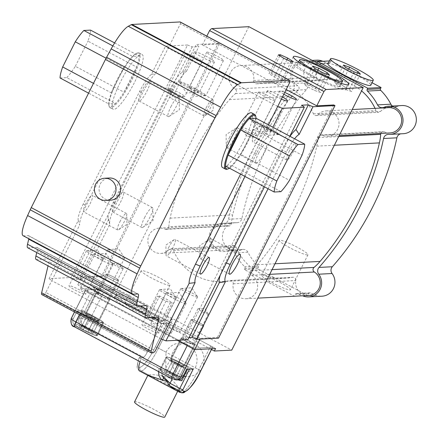 <?xml version="1.0" encoding="UTF-8"?>
<svg xmlns="http://www.w3.org/2000/svg" width="439" height="439" viewBox="0 0 439 439"><rect width="100%" height="100%" fill="white"/><g stroke="black" fill="none" stroke-linecap="round" stroke-linejoin="round"><path stroke-width="0.33" stroke-dasharray="2.19 1.65" d="M345.669 67.403L336.905 84.908L334.688 82.559L340.905 84.7L349.334 89.188L351.551 91.537L345.334 89.397L336.905 84.908M343.457 65.054L334.688 82.559M354.103 71.897L345.334 89.397M360.315 74.037L351.551 91.537M357.423 73.039L349.334 89.188M348.742 69.044L340.905 84.7M327.971 63.825A23.942 2.859 -153.4 0 1 350.662 71.991A23.942 2.859 -153.4 0 1 370.785 85.265M314.834 68.44L306.071 85.945L303.854 83.597L310.066 85.737L318.494 90.225L320.711 92.574L314.5 90.434L306.071 85.945M312.617 66.091L303.854 83.597M323.263 72.929L314.5 90.434M329.475 75.069L320.711 92.574M326.583 74.076L318.494 90.225M317.907 70.075L310.066 85.737M339.226 86.598A23.942 2.859 -153.4 0 1 315.054 77.017A23.942 2.859 -153.4 0 1 297.137 64.862A23.942 2.859 -153.4 0 1 319.822 73.022A23.942 2.859 -153.4 0 1 339.951 86.302A23.942 2.859 -153.4 0 1 339.226 86.598M152.179 318.401L94.994 287.946L93.743 290.442L150.928 320.904L152.179 318.401L153.507 318.33L162.896 299.579L157.574 296.155L159.571 296.051L166.897 299.371L172.225 302.795L170.228 302.899L162.896 299.579M150.928 320.904L152.256 320.832L153.507 318.33L160.833 321.65L162.836 321.546L172.225 302.795M162.836 321.546L157.508 318.121L158.408 318.077L157.157 320.574L156.257 320.624L166.897 299.371M211.472 349.504L157.157 320.574M158.408 318.077L215.587 348.533M289.976 289.949A16.117 1.926 26.6 0 0 290.464 289.745A16.117 1.926 26.6 0 0 276.916 280.812A16.117 1.926 26.6 0 0 261.639 275.313A16.117 1.926 26.6 0 0 273.7 283.495A16.117 1.926 26.6 0 0 289.976 289.949M307.509 254.944A16.117 1.926 -153.4 0 1 291.233 248.49A16.117 1.926 -153.4 0 1 279.171 240.309A16.117 1.926 -153.4 0 1 294.443 245.807A16.117 1.926 -153.4 0 1 307.991 254.746A16.117 1.926 -153.4 0 1 307.509 254.944M218.188 43.395L196.206 44.542L182.339 72.221A19.717 4.033 118 0 0 169.668 89.754L113.328 202.269A19.717 4.033 118 0 0 108.181 218.644A19.717 4.033 118 0 0 108.647 219.385L79.761 277.069L101.744 275.922L218.188 43.395L219.401 44.043L202.417 44.926L206.813 36.146M248.858 26.68L117.389 289.213L231.759 350.124M93.743 290.442L117.389 289.213M94.994 287.946L80.337 288.708L85.973 277.459L200.338 338.37L217.327 337.487L218.545 338.134M219.401 44.043L102.962 276.57L85.973 277.459M160.833 321.65L170.228 302.899M152.256 320.832L146.928 317.408L148.931 317.304L159.571 296.051M148.931 317.304L156.257 320.624M146.928 317.408L157.574 296.155M278.397 54.875L269.008 73.631L271.006 73.527L278.331 76.841L283.66 80.266L281.657 80.37L274.331 77.05L269.008 73.631M279.868 55.824L271.006 73.527M283.726 58.299L274.331 77.05M291.052 61.619L281.657 80.37M293.049 61.515L283.66 80.266M286.897 59.737L278.331 76.841M106.095 58.206L123.941 67.71A30.275 6.19 -62 0 0 111.341 92.87L123.941 67.71A30.275 6.19 -62 0 1 132.512 56.384L139.218 56.033A30.275 6.19 -62 0 1 136.6 67.052L124.001 92.212A30.275 6.19 -62 0 1 115.43 103.538L108.724 103.889A30.275 6.19 -62 0 1 111.341 92.87L93.48 83.361M60.055 77.966L66.761 77.621L115.43 103.538A30.275 6.19 -62 0 1 108.91 105.486A30.275 6.19 -62 0 1 108.724 103.889L88.574 93.156M114.617 42.929L139.218 56.033A30.275 6.19 -62 0 0 136.748 53.218A30.275 6.19 -62 0 0 132.512 56.384L112.85 45.908M66.761 77.621A30.275 6.19 118 0 0 75.332 66.289L124.001 92.212A30.275 6.19 -62 0 0 136.6 67.052L87.932 41.129A30.275 6.19 118 0 0 90.549 30.115M75.332 66.289L87.932 41.129M124.55 67.749A30.982 6.333 118 0 0 109.168 106.403A30.982 6.333 118 0 0 110.013 107.632A30.982 6.333 118 0 0 131.909 79.903A30.982 6.333 118 0 0 139.141 52.943A30.982 6.333 118 0 0 137.654 52.921A30.982 6.333 118 0 0 124.55 67.749M134.949 81.522A30.982 6.333 118 0 0 142.187 54.562A30.982 6.333 118 0 0 122.031 78.927A30.982 6.333 118 0 0 113.053 109.251A30.982 6.333 118 0 0 134.949 81.522M256.014 118.245A30.275 6.19 -62 0 1 253.396 129.264L302.065 155.181M280.894 191.673L232.226 165.75A30.275 6.19 -62 0 0 240.797 154.424A30.275 6.19 -62 0 0 253.396 129.264L240.797 154.424L289.466 180.341M229.421 168.175A30.275 6.19 -62 0 0 232.226 165.75L225.525 166.101M227.089 169.213A30.982 6.333 118 0 0 247.492 141.468A30.982 6.333 118 0 0 255.575 115.731M251.684 112.883A30.982 6.333 -62 0 1 244.446 139.843A30.982 6.333 -62 0 1 222.557 167.572M316.985 62.964L316.733 63.474A1.41 1.366 87 0 1 315.032 64.143L309.012 61.778A14.092 13.691 -93 0 0 303.431 60.873A14.092 13.691 -93 0 0 291.705 69.055A14.092 13.691 -93 0 0 293.356 83.564A5.268 5.12 87 0 1 293.104 90.341A280.603 272.619 -93 0 0 228.549 219.253A5.268 5.12 87 0 1 223.336 223.385A14.092 13.691 -93 0 0 222.046 223.391A14.092 13.691 -93 0 0 209.107 238.179A14.092 13.691 -93 0 0 223.511 251.542A14.092 13.691 -93 0 0 228.06 250.482A5.268 5.12 87 0 1 234.558 252.886A55.287 53.712 -93 0 0 244.682 266.714A1.41 1.366 87 0 1 244.951 268.372L244.364 269.546L294.421 296.21L295.376 294.295A1.41 1.366 87 0 1 297.077 293.631L302.603 295.798M308.606 295.485A12.676 12.314 87 0 1 295.826 280.537A2.815 2.738 -93 0 0 292.555 277.278A51.401 49.936 87 0 1 284.631 278.348A51.401 49.936 87 0 1 236.078 247.195A2.815 2.738 -93 0 0 231.605 246.334A12.676 12.314 87 0 1 223.44 250.12A12.676 12.314 87 0 1 210.484 238.108A12.676 12.314 87 0 1 222.118 224.806A12.676 12.314 87 0 1 227.627 225.833A2.815 2.738 -93 0 0 231.435 223.44A52.104 50.622 87 0 1 232.686 214.874A277.421 269.53 87 0 1 292.039 96.355A52.104 50.622 87 0 1 298.086 90.346A2.815 2.738 -93 0 0 297.774 85.759A12.676 12.314 87 0 1 292.22 71.82A12.676 12.314 87 0 1 303.503 62.289A12.676 12.314 87 0 1 316.283 77.237A2.815 2.738 -93 0 0 319.554 80.496A51.401 49.936 87 0 1 327.483 79.426A51.401 49.936 87 0 1 361.571 90.895M375.043 108.362A51.401 49.936 87 0 1 376.031 110.579A2.815 2.738 -93 0 0 380.503 111.44A12.676 12.314 87 0 1 388.669 107.648M389.991 132.962A12.676 12.314 87 0 1 384.482 131.941A2.815 2.738 -93 0 0 380.876 133.44M316.755 60.176A14.092 13.691 -93 0 0 305.028 68.363A14.092 13.691 -93 0 0 306.68 82.867A5.268 5.12 87 0 1 306.427 89.644A280.603 272.619 -93 0 0 241.873 218.562A5.268 5.12 87 0 1 236.659 222.694A14.092 13.691 -93 0 0 235.37 222.699A14.092 13.691 -93 0 0 222.43 237.483A14.092 13.691 -93 0 0 236.835 250.845A14.092 13.691 -93 0 0 241.384 249.791A5.268 5.12 87 0 1 247.881 252.189A55.287 53.712 -93 0 0 258.006 266.018A1.41 1.366 87 0 1 258.275 267.675L257.688 268.855L307.744 295.513L308.699 293.603A1.41 1.366 87 0 1 310.4 292.934L316.42 295.299A14.092 13.691 -93 0 0 322.001 296.204M307.744 295.513L294.421 296.21M257.688 268.855L244.364 269.546M372.058 82.73L331.011 60.867L330.057 62.782A1.41 1.366 87 0 1 328.356 63.446L322.863 61.295M331.011 60.867L329.415 60.95M401.921 105.536A14.092 13.691 -93 0 0 397.372 106.595A5.268 5.12 87 0 1 392.455 106.029M400.697 133.829A5.268 5.12 87 0 1 402.097 133.692A14.092 13.691 -93 0 0 403.386 133.686M168.817 226.705A2.815 2.738 87 0 1 165.009 229.098A12.676 12.314 -93 0 0 159.5 228.071A12.676 12.314 -93 0 0 147.866 241.373A12.676 12.314 -93 0 0 160.822 253.385A12.676 12.314 -93 0 0 168.988 249.599A2.815 2.738 87 0 1 173.46 250.46A51.401 49.936 -93 0 0 222.013 281.613A51.401 49.936 -93 0 0 229.937 280.537A2.815 2.738 87 0 1 233.208 283.803A12.676 12.314 -93 0 0 245.988 298.75A12.676 12.314 -93 0 0 257.27 289.219A12.676 12.314 -93 0 0 251.723 275.28A2.815 2.738 87 0 1 251.41 270.693A52.104 50.622 -93 0 0 257.457 264.684A277.421 269.53 -93 0 0 316.81 146.16A52.104 50.622 -93 0 0 318.055 137.599A2.815 2.738 87 0 1 321.864 135.207A12.676 12.314 -93 0 0 327.373 136.227A12.676 12.314 -93 0 0 339.012 122.931A12.676 12.314 -93 0 0 326.051 110.913A12.676 12.314 -93 0 0 317.885 114.705A2.815 2.738 87 0 1 313.413 113.844A51.401 49.936 -93 0 0 264.865 82.691A51.401 49.936 -93 0 0 256.941 83.761A2.815 2.738 87 0 1 253.665 80.502A12.676 12.314 -93 0 0 240.885 65.554A12.676 12.314 -93 0 0 229.602 75.085A12.676 12.314 -93 0 0 235.156 89.024A2.815 2.738 87 0 1 235.469 93.611A52.104 50.622 -93 0 0 229.421 99.62A277.421 269.53 -93 0 0 170.069 218.139A52.104 50.622 -93 0 0 168.817 226.705L231.435 223.44M202.922 248.82A11.266 2.305 -62 0 1 209.847 238.981A11.266 2.305 -62 0 1 210.885 238.739A11.266 2.305 -62 0 1 207.62 249.764A11.266 2.305 -62 0 1 200.294 258.626A11.266 2.305 -62 0 1 199.915 257.627A11.266 2.305 -62 0 1 202.922 248.82M229.29 137.868A11.266 2.305 -62 0 1 236.215 128.034A11.266 2.305 -62 0 1 237.252 127.787A11.266 2.305 -62 0 1 233.987 138.812A11.266 2.305 -62 0 1 226.661 147.674A11.266 2.305 -62 0 1 226.283 146.675A11.266 2.305 -62 0 1 229.29 137.868M258.489 153.425A11.266 2.305 -62 0 1 266.451 143.339A11.266 2.305 -62 0 1 263.186 154.369A11.266 2.305 -62 0 1 255.86 163.226A11.266 2.305 -62 0 1 258.489 153.425M254.85 133.692A9.362 1.915 -62 0 1 260.601 125.516A9.362 1.915 -62 0 1 261.463 125.313A9.362 1.915 -62 0 1 258.752 134.477A9.362 1.915 -62 0 1 252.666 141.835A9.362 1.915 -62 0 1 252.354 141.012A9.362 1.915 -62 0 1 254.85 133.692M288.917 151.834A9.362 1.915 -62 0 1 295.535 143.46A9.362 1.915 -62 0 1 292.824 152.618A9.362 1.915 -62 0 1 286.733 159.983A9.362 1.915 -62 0 1 288.917 151.834M168.532 247.772A9.362 1.915 -62 0 1 174.283 239.595A9.362 1.915 -62 0 1 175.145 239.392A9.362 1.915 -62 0 1 172.434 248.551A9.362 1.915 -62 0 1 166.348 255.915A9.362 1.915 -62 0 1 166.035 255.086A9.362 1.915 -62 0 1 168.532 247.772M119.863 221.849A9.362 1.915 -62 0 1 126.481 213.469A9.362 1.915 -62 0 1 126.794 214.298A9.362 1.915 -62 0 1 123.771 222.633A9.362 1.915 -62 0 1 118.541 229.795A9.362 1.915 -62 0 1 117.679 229.992A9.362 1.915 -62 0 1 119.863 221.849M85.797 203.701A9.362 1.915 118 0 0 83.613 211.85A9.362 1.915 118 0 0 89.704 204.486A9.362 1.915 118 0 0 92.415 195.328A9.362 1.915 118 0 0 85.797 203.701M206.187 107.769A9.362 1.915 -62 0 1 212.8 99.395A9.362 1.915 -62 0 1 213.113 100.224A9.362 1.915 -62 0 1 210.089 108.554A9.362 1.915 -62 0 1 204.859 115.715A9.362 1.915 -62 0 1 203.998 115.918A9.362 1.915 -62 0 1 206.187 107.769M172.115 89.627A9.362 1.915 118 0 0 169.931 97.771A9.362 1.915 118 0 0 176.023 90.412A9.362 1.915 118 0 0 178.733 81.248A9.362 1.915 118 0 0 172.115 89.627M170.892 106.765A11.266 2.305 -62 0 1 178.854 96.684A11.266 2.305 -62 0 1 179.227 97.677A11.266 2.305 -62 0 1 175.589 107.709A11.266 2.305 -62 0 1 169.295 116.324A11.266 2.305 -62 0 1 168.258 116.571A11.266 2.305 -62 0 1 170.892 106.765M141.693 91.213A11.266 2.305 118 0 0 139.059 101.019A11.266 2.305 118 0 0 146.39 92.157A11.266 2.305 118 0 0 149.65 81.133A11.266 2.305 118 0 0 141.693 91.213M144.524 217.717A11.266 2.305 -62 0 1 152.487 207.636A11.266 2.305 -62 0 1 152.86 208.629A11.266 2.305 -62 0 1 149.222 218.66A11.266 2.305 -62 0 1 142.933 227.276A11.266 2.305 -62 0 1 141.89 227.523A11.266 2.305 -62 0 1 144.524 217.717M115.325 202.165A11.266 2.305 118 0 0 112.691 211.971A11.266 2.305 118 0 0 120.023 203.109A11.266 2.305 118 0 0 123.288 192.084A11.266 2.305 118 0 0 115.325 202.165M278.666 134.553A9.362 1.119 -153.4 0 1 270.051 131.234A9.362 1.119 -153.4 0 1 262.275 126.339A9.362 1.119 -153.4 0 1 262.209 126.053A9.362 1.119 -153.4 0 1 271.077 129.247A9.362 1.119 -153.4 0 1 278.946 134.438A9.362 1.119 -153.4 0 1 278.677 134.553A9.362 1.119 -153.4 0 1 278.666 134.553M283.841 94.22A9.362 1.119 -153.4 0 1 279.736 91.049A9.362 1.119 -153.4 0 1 284.73 92.437M205.666 95.675A9.362 1.119 -153.4 0 1 197.051 92.355A9.362 1.119 -153.4 0 1 189.275 87.46A9.362 1.119 -153.4 0 1 189.209 87.174A9.362 1.119 -153.4 0 1 198.077 90.363A9.362 1.119 -153.4 0 1 205.946 95.554A9.362 1.119 -153.4 0 1 205.677 95.669A9.362 1.119 -153.4 0 1 205.666 95.675L195.075 96.36L189.275 87.46M223.193 60.67A9.362 1.119 -153.4 0 1 213.738 56.922A9.362 1.119 -153.4 0 1 206.736 52.17A9.362 1.119 -153.4 0 1 215.604 55.358A9.362 1.119 -153.4 0 1 223.473 60.555A9.362 1.119 -153.4 0 1 223.193 60.67M184.347 96.783A9.362 1.119 -153.4 0 1 175.737 93.463A9.362 1.119 -153.4 0 1 167.961 88.568A9.362 1.119 -153.4 0 1 167.89 88.283A9.362 1.119 -153.4 0 1 176.763 91.477A9.362 1.119 -153.4 0 1 184.627 96.668A9.362 1.119 -153.4 0 1 184.358 96.783A9.362 1.119 -153.4 0 1 184.347 96.783L173.762 97.469L167.961 88.568M201.874 61.778A9.362 1.119 -153.4 0 1 192.425 58.03A9.362 1.119 -153.4 0 1 185.417 53.278A9.362 1.119 -153.4 0 1 194.29 56.472A9.362 1.119 -153.4 0 1 202.159 61.663A9.362 1.119 -153.4 0 1 201.874 61.778M257.347 135.667A9.362 1.119 -153.4 0 1 248.737 132.348A9.362 1.119 -153.4 0 1 240.962 127.453A9.362 1.119 -153.4 0 1 240.89 127.167A9.362 1.119 -153.4 0 1 249.758 130.356A9.362 1.119 -153.4 0 1 257.627 135.547A9.362 1.119 -153.4 0 1 257.358 135.662A9.362 1.119 -153.4 0 1 257.347 135.667M274.874 100.663A9.362 1.119 -153.4 0 1 265.425 96.915A9.362 1.119 -153.4 0 1 258.417 92.163A9.362 1.119 -153.4 0 1 267.291 95.351A9.362 1.119 -153.4 0 1 275.16 100.542A9.362 1.119 -153.4 0 1 274.874 100.663M272.158 130.987A11.266 1.344 -153.4 0 1 261.792 126.992A11.266 1.344 -153.4 0 1 252.43 121.098A11.266 1.344 -153.4 0 1 252.348 120.758A11.266 1.344 -153.4 0 1 263.027 124.599A11.266 1.344 -153.4 0 1 272.498 130.844A11.266 1.344 -153.4 0 1 272.169 130.987A11.266 1.344 -153.4 0 1 272.158 130.987M281.388 99.121A11.266 1.344 -153.4 0 1 267.373 90.752A11.266 1.344 -153.4 0 1 282.464 96.964M199.158 92.102A11.266 1.344 -153.4 0 1 188.792 88.107A11.266 1.344 -153.4 0 1 179.43 82.219A11.266 1.344 -153.4 0 1 179.348 81.873A11.266 1.344 -153.4 0 1 190.027 85.715A11.266 1.344 -153.4 0 1 199.498 91.965A11.266 1.344 -153.4 0 1 199.169 92.102A11.266 1.344 -153.4 0 1 199.158 92.102L186.41 92.931L179.43 82.219M214.183 62.102A11.266 1.344 -153.4 0 1 202.807 57.591A11.266 1.344 -153.4 0 1 194.373 51.873A11.266 1.344 -153.4 0 1 205.051 55.715A11.266 1.344 -153.4 0 1 214.523 61.959A11.266 1.344 -153.4 0 1 214.183 62.102M122.986 268.745A5.822 0.697 -153.4 0 1 117.109 266.413A5.822 0.697 -153.4 0 1 112.752 263.455A5.822 0.697 -153.4 0 1 112.922 263.384A5.822 0.697 -153.4 0 1 118.272 265.441A5.822 0.697 -153.4 0 1 123.118 268.492A5.822 0.697 -153.4 0 1 123.161 268.668A5.822 0.697 -153.4 0 1 122.986 268.745M107.961 298.745A5.822 0.697 26.6 0 0 108.137 298.674A5.822 0.697 26.6 0 0 103.247 295.447A5.822 0.697 26.6 0 0 97.727 293.461A5.822 0.697 26.6 0 0 102.084 296.418A5.822 0.697 26.6 0 0 107.961 298.745M208.152 314.104A5.822 0.697 -153.4 0 1 202.275 311.772A5.822 0.697 -153.4 0 1 197.918 308.82A5.822 0.697 -153.4 0 1 198.088 308.749A5.822 0.697 -153.4 0 1 203.438 310.801A5.822 0.697 -153.4 0 1 208.289 313.852A5.822 0.697 -153.4 0 1 208.327 314.033A5.822 0.697 -153.4 0 1 208.152 314.104M193.127 344.11A5.822 0.697 26.6 0 0 193.303 344.033A5.822 0.697 26.6 0 0 188.413 340.807A5.822 0.697 26.6 0 0 182.893 338.82A5.822 0.697 26.6 0 0 187.25 341.778A5.822 0.697 26.6 0 0 193.127 344.11M112.763 264.624A11.266 1.344 -153.4 0 1 101.387 260.118A11.266 1.344 -153.4 0 1 92.958 254.395A11.266 1.344 -153.4 0 1 93.282 254.258A11.266 1.344 -153.4 0 1 103.631 258.236A11.266 1.344 -153.4 0 1 113.021 264.141A11.266 1.344 -153.4 0 1 113.103 264.487A11.266 1.344 -153.4 0 1 112.763 264.624M97.738 294.629A11.266 1.344 26.6 0 0 98.078 294.492A11.266 1.344 26.6 0 0 88.607 288.242A11.266 1.344 26.6 0 0 77.933 284.401A11.266 1.344 26.6 0 0 86.362 290.119A11.266 1.344 26.6 0 0 97.738 294.629M185.763 303.508A11.266 1.344 -153.4 0 1 174.387 298.997A11.266 1.344 -153.4 0 1 165.958 293.279A11.266 1.344 -153.4 0 1 166.282 293.142A11.266 1.344 -153.4 0 1 176.632 297.121A11.266 1.344 -153.4 0 1 186.021 303.025A11.266 1.344 -153.4 0 1 186.103 303.365A11.266 1.344 -153.4 0 1 185.763 303.508M170.738 333.514A11.266 1.344 26.6 0 0 171.078 333.371A11.266 1.344 26.6 0 0 161.607 327.121A11.266 1.344 26.6 0 0 150.934 323.285A11.266 1.344 26.6 0 0 159.362 329.003A11.266 1.344 26.6 0 0 170.738 333.514M175.962 298.185A9.362 1.119 -153.4 0 1 166.513 294.437A9.362 1.119 -153.4 0 1 159.505 289.685A9.362 1.119 -153.4 0 1 159.774 289.57A9.362 1.119 -153.4 0 1 168.378 292.879A9.362 1.119 -153.4 0 1 176.176 297.785A9.362 1.119 -153.4 0 1 176.248 298.07A9.362 1.119 -153.4 0 1 175.962 298.185M158.435 333.19A9.362 1.119 26.6 0 0 158.715 333.075A9.362 1.119 26.6 0 0 150.846 327.884A9.362 1.119 26.6 0 0 141.978 324.69A9.362 1.119 26.6 0 0 148.98 329.442A9.362 1.119 26.6 0 0 158.435 333.19M102.962 259.306A9.362 1.119 -153.4 0 1 93.512 255.558A9.362 1.119 -153.4 0 1 86.505 250.806A9.362 1.119 -153.4 0 1 86.774 250.691A9.362 1.119 -153.4 0 1 95.378 253.994A9.362 1.119 -153.4 0 1 103.176 258.906A9.362 1.119 -153.4 0 1 103.247 259.186A9.362 1.119 -153.4 0 1 102.962 259.306M85.435 294.311A9.362 1.119 26.6 0 0 85.715 294.19A9.362 1.119 26.6 0 0 77.846 288.999A9.362 1.119 26.6 0 0 68.978 285.811A9.362 1.119 26.6 0 0 75.98 290.563A9.362 1.119 26.6 0 0 85.435 294.311M124.281 258.192A9.362 1.119 -153.4 0 1 114.826 254.444A9.362 1.119 -153.4 0 1 107.824 249.692A9.362 1.119 -153.4 0 1 108.093 249.577A9.362 1.119 -153.4 0 1 116.692 252.886A9.362 1.119 -153.4 0 1 124.495 257.792A9.362 1.119 -153.4 0 1 124.561 258.077A9.362 1.119 -153.4 0 1 124.281 258.192M106.748 293.197A9.362 1.119 26.6 0 0 107.034 293.082A9.362 1.119 26.6 0 0 99.165 287.891A9.362 1.119 26.6 0 0 90.291 284.697A9.362 1.119 26.6 0 0 97.299 289.449A9.362 1.119 26.6 0 0 106.748 293.197M197.281 297.077A9.362 1.119 -153.4 0 1 187.826 293.329A9.362 1.119 -153.4 0 1 180.824 288.577A9.362 1.119 -153.4 0 1 181.093 288.461A9.362 1.119 -153.4 0 1 189.692 291.765A9.362 1.119 -153.4 0 1 197.495 296.671A9.362 1.119 -153.4 0 1 197.561 296.956A9.362 1.119 -153.4 0 1 197.281 297.077M179.749 332.076A9.362 1.119 26.6 0 0 180.034 331.961A9.362 1.119 26.6 0 0 172.165 326.77A9.362 1.119 26.6 0 0 163.292 323.581A9.362 1.119 26.6 0 0 170.299 328.334A9.362 1.119 26.6 0 0 179.749 332.076M153.211 317.863A16.117 1.926 26.6 0 0 153.699 317.66A16.117 1.926 26.6 0 0 140.151 308.721A16.117 1.926 26.6 0 0 124.874 303.228A16.117 1.926 26.6 0 0 136.935 311.41A16.117 1.926 26.6 0 0 153.211 317.863M169.487 285.355A16.117 1.926 -153.4 0 1 153.216 278.908A16.117 1.926 -153.4 0 1 141.155 270.726A16.117 1.926 -153.4 0 1 156.427 276.219A16.117 1.926 -153.4 0 1 169.975 285.158A16.117 1.926 -153.4 0 1 169.487 285.355M110.452 200.222A11.123 10.81 87 0 1 99.082 189.675A11.123 10.81 87 0 1 109.295 178.004M291.776 61.328A30.982 3.704 -153.4 0 1 323.06 73.725A30.982 3.704 -153.4 0 1 346.245 89.457A30.982 3.704 -153.4 0 1 316.887 78.894A30.982 3.704 -153.4 0 1 290.843 61.712A30.982 3.704 -153.4 0 1 291.776 61.328M146.615 310.06A28.167 3.364 26.6 0 0 115.622 297.45L114.952 297.483A28.167 3.364 26.6 0 0 114.102 297.834A28.167 3.364 26.6 0 0 132.627 310.79L134.252 307.541L158.589 320.503L156.959 323.752L170.947 323.022L146.615 310.06L148.245 306.812A28.167 3.364 26.6 0 0 117.246 294.201L116.582 294.234A28.167 3.364 26.6 0 0 115.731 294.585A28.167 3.364 26.6 0 0 134.252 307.541M156.959 323.752L132.627 310.79M170.947 323.022L172.576 319.773L148.245 306.812M158.589 320.503L172.576 319.773M83.35 203.833A19.717 4.033 118 0 0 78.208 220.208A19.717 4.033 118 0 0 78.279 220.433L49.119 278.666L71.102 277.519L187.541 44.992L165.558 46.139L151.422 74.372A19.717 4.033 118 0 0 139.695 91.317L83.35 203.833L86 205.825A23.942 4.895 118 0 0 79.635 225.02L78.279 220.433M245 176.473L256.491 153.529A19.717 4.033 -62 0 1 268.224 136.578L272.899 127.239M289.8 136.238L264.465 186.838M268.048 188.748L286.469 151.965A19.717 4.033 -62 0 1 294.591 138.79M182.339 72.221L186.487 71.228A23.942 4.895 118 0 0 172.318 91.751L115.978 204.267A23.942 4.895 118 0 0 109.728 224.153A23.942 4.895 118 0 0 109.799 224.367L108.647 219.385M79.761 277.069L82.411 279.067L109.799 224.367M151.422 74.372L155.373 73.774A23.942 4.895 118 0 0 142.346 93.315L86 205.825M277.711 106.457L168.214 48.136L155.373 73.774M289.899 82.115L180.402 23.788L168.214 48.136L165.558 46.139M333.766 104.954L217.327 337.487M240.583 174.118L251.843 151.636A23.942 4.895 -62 0 1 264.871 132.095L268.224 136.578M199.975 339.1L200.338 338.37M187.541 44.992L192.194 46.885L198.856 46.534L196.206 44.542M202.417 44.926L286.179 89.545M80.337 288.708L177.186 340.291M101.744 275.922L102.962 276.57M189 337.542L185.253 337.734L187.903 339.731M161.267 338.985L51.769 280.664L45.837 292.506L155.34 350.827M49.119 278.666L51.769 280.664L79.635 225.02M82.411 279.067L75.749 279.413L71.102 277.519M220.301 275.033A23.942 4.895 -62 0 1 225.476 262.588L281.822 150.072A23.942 4.895 -62 0 1 289.987 136.337M301.692 105.206L185.253 337.734M268.481 124.885L264.871 132.095M27.684 247.739A14.081 2.881 118 0 0 28.047 247.81L36.607 247.366A14.081 2.881 -62 0 1 36.969 247.437A14.081 2.881 -62 0 1 37.134 250.899L36.739 252.557M23.102 235.71A28.167 5.762 118 0 0 23.821 235.853L28.217 235.628A14.081 2.881 -62 0 1 28.573 235.699A14.081 2.881 -62 0 1 28.826 238.761M180.402 23.788A8.451 1.729 118 0 0 180.242 21.994M186.487 71.228L198.856 46.534M192.194 46.885L75.749 279.413M41.727 294.536A7.04 1.438 118 0 0 41.908 294.569L43.549 294.487A8.451 1.729 118 0 0 45.837 292.506M36.08 259.476A14.081 2.881 118 0 0 36.437 259.548L48.614 258.911A11.266 2.305 -62 0 1 48.899 258.972A11.266 2.305 -62 0 1 49.031 261.743L48.054 265.853M87.877 331.78L93.057 333.563L98.687 322.314L96.843 320.355L89.819 316.612L84.639 314.829L86.488 316.788L93.512 320.53L98.687 322.314L96.843 320.355L89.819 316.612L84.639 314.829L86.488 316.788L93.512 320.53L98.687 322.314L93.057 333.563L91.208 331.604L84.184 327.867L79.004 326.078L80.853 328.037L87.877 331.78L93.512 320.53L87.877 331.78L93.057 333.563L91.208 331.604L96.843 320.355L91.208 331.604L84.184 327.867L89.819 316.612L84.184 327.867L79.004 326.078L84.639 314.829L79.004 326.078L80.853 328.037L86.488 316.788L80.853 328.037L87.877 331.78M173.043 377.139L178.223 378.923L183.853 367.673L182.009 365.714L174.985 361.972L169.805 360.189L171.654 362.148L178.678 365.89L183.853 367.673L182.009 365.714L174.985 361.972L169.805 360.189L171.654 362.148L178.678 365.89L183.853 367.673L178.223 378.923L176.374 376.969L169.35 373.227L164.175 371.443L166.019 373.397L173.043 377.139L178.678 365.89L173.043 377.139L178.223 378.923L176.374 376.969L182.009 365.714L176.374 376.969L169.35 373.227L174.985 361.972L169.35 373.227L164.175 371.443L169.805 360.189L164.175 371.443L166.019 373.397L171.654 362.148L166.019 373.397L173.043 377.139M75.733 326.089L83.031 329.98A12.676 1.515 26.6 0 0 97.365 335.495A12.676 1.515 26.6 0 0 89.029 329.667L81.725 325.776A5.636 5.471 87 0 1 79.366 318.187L83.119 310.686L77.127 310.999L73.368 318.5A5.636 5.471 -93 0 0 75.733 326.089L83.031 329.98A12.676 1.515 26.6 0 0 97.365 335.495A12.676 1.515 26.6 0 0 89.029 329.667L81.725 325.776A5.636 5.471 87 0 1 79.366 318.187L83.119 310.686L77.127 310.999L89.293 317.479A12.676 1.515 26.6 0 0 103.62 322.994A12.676 1.515 26.6 0 0 95.29 317.167L83.119 310.686L95.29 317.167A12.676 1.515 26.6 0 1 103.62 322.994A12.676 1.515 26.6 0 1 89.293 317.479L77.127 310.999L73.368 318.5A5.636 5.471 -93 0 0 75.733 326.089L73.736 326.193L74.619 326.857L171.951 378.703L173.498 379.334L175.501 379.23A5.636 5.471 -93 0 0 178.294 379.85A5.636 5.471 -93 0 1 175.501 379.23L168.197 375.34L175.501 379.23L173.498 379.334A5.636 5.471 87 0 0 176.297 379.954A5.636 5.471 87 0 1 173.498 379.334L73.736 326.193A5.636 5.471 -93 0 1 71.37 318.604L73.368 318.5L71.37 318.604A5.636 5.471 -93 0 0 73.736 326.193L75.733 326.089M166.013 352.193A16.901 16.419 -93 0 1 179.732 343.095A16.901 16.419 -93 0 1 194.395 350.832A16.901 16.419 -93 0 1 195.212 367.75L180.396 376.903L165.679 369.078L166.013 352.193L158.468 348.176A25.347 5.186 -62 0 1 141.204 370.993L140.112 371.048L180.506 392.565L181.598 392.51L141.204 370.993A25.347 5.186 -62 0 0 158.468 348.176L170.365 324.426L158.468 348.176A2.815 0.335 26.6 0 0 155.368 346.914L167.264 323.164L161.667 323.455L167.264 323.164A2.815 0.335 -153.4 0 1 170.365 324.426L210.758 345.937A2.815 0.335 -153.4 0 1 212.608 347.238A2.815 0.335 -153.4 0 1 212.525 347.271L195.273 348.171A7.04 0.84 -153.4 0 1 187.519 345.016L90.187 293.175A7.04 0.84 -153.4 0 1 85.556 289.938A7.04 0.84 -153.4 0 1 85.77 289.85L95.762 289.328A7.04 0.84 -153.4 0 1 103.511 292.478L161.667 323.455L147.268 352.21A5.636 1.152 118 0 1 143.432 357.28L139.212 357.544C136.244 367.844 136.491 367.695 139.465 370.922A25.347 5.186 -62 0 0 140.112 371.048A2.815 2.738 87 0 1 138.933 367.256L140.025 367.196A22.532 4.609 118 0 0 155.368 346.914L167.264 323.164A2.815 0.335 -153.4 0 1 170.365 324.426L210.758 345.937A2.815 0.335 -153.4 0 1 212.608 347.238A2.815 0.335 -153.4 0 1 212.525 347.271L195.273 348.171A7.04 0.84 -153.4 0 1 187.519 345.016L90.187 293.175A7.04 0.84 -153.4 0 1 85.556 289.938A7.04 0.84 -153.4 0 1 85.77 289.85L95.762 289.328A7.04 0.84 -153.4 0 1 103.511 292.478L161.667 323.455L147.268 352.21A5.636 1.152 118 0 1 143.432 357.28L139.328 357.494L141.001 358.828L161.876 369.633A12.676 1.515 26.6 0 0 159.862 369.506A12.676 1.515 26.6 0 0 168.197 375.34A12.676 1.515 26.6 0 1 159.862 369.506L166.123 357.006A12.676 1.515 26.6 0 0 174.459 362.839L186.624 369.32L174.459 362.839L168.197 375.34L174.459 362.839A12.676 1.515 26.6 0 1 166.123 357.006A12.676 1.515 26.6 0 1 180.456 362.526A12.676 1.515 26.6 0 0 166.123 357.006L159.862 369.506A12.676 1.515 26.6 0 1 161.876 369.633L162.007 375.301L161.876 369.633L158.858 368.337L158.408 371.537M148.064 375.499L147.921 375.208A16.901 2.019 26.6 0 1 148.799 375.038L141.204 370.993L140.112 371.048A25.347 5.186 -62 0 1 139.465 370.922C136.491 367.695 136.244 367.844 139.212 357.544L158.858 368.337L159.099 376.069L161.437 379.795M161.426 379.79L169.525 385.667M186.273 341.526A7.732 0.922 -153.4 0 1 181.186 337.97A7.732 0.922 -153.4 0 1 189.928 341.333A7.732 0.922 -153.4 0 1 195.009 344.889A7.732 0.922 -153.4 0 1 186.273 341.526A7.732 0.922 -153.4 0 1 181.186 337.97A7.732 0.922 -153.4 0 1 189.928 341.333A7.732 0.922 -153.4 0 1 195.009 344.889A7.732 0.922 -153.4 0 1 186.273 341.526M101.107 296.16A7.732 0.922 -153.4 0 1 96.02 292.604A7.732 0.922 -153.4 0 1 104.762 295.974A7.732 0.922 -153.4 0 1 109.843 299.53A7.732 0.922 -153.4 0 1 101.107 296.16A7.732 0.922 -153.4 0 1 96.02 292.604A7.732 0.922 -153.4 0 1 104.762 295.974A7.732 0.922 -153.4 0 1 109.843 299.53A7.732 0.922 -153.4 0 1 101.107 296.16M190.186 367.712A2.815 0.335 26.6 0 0 193.286 368.969A2.815 0.335 26.6 0 1 190.186 367.712L180.456 362.526L172.253 378.901L180.456 362.526L190.186 367.712L189.456 369.172L190.186 367.712M110.661 277.404A7.04 0.84 26.6 0 0 118.618 280.466A7.04 0.84 26.6 0 0 112.702 276.565A7.04 0.84 26.6 0 0 106.029 274.161A7.04 0.84 26.6 0 0 110.661 277.404A7.04 0.84 26.6 0 0 118.618 280.466A7.04 0.84 26.6 0 0 112.702 276.565A7.04 0.84 26.6 0 0 106.029 274.161A7.04 0.84 26.6 0 0 110.661 277.404M90.626 317.408A7.04 0.84 -153.4 0 1 85.995 314.17A7.04 0.84 -153.4 0 1 92.667 316.568A7.04 0.84 -153.4 0 1 98.588 320.475A7.04 0.84 -153.4 0 1 90.626 317.408A7.04 0.84 -153.4 0 1 85.995 314.17A7.04 0.84 -153.4 0 1 92.667 316.568A7.04 0.84 -153.4 0 1 98.588 320.475A7.04 0.84 -153.4 0 1 90.626 317.408M195.827 322.764A7.04 0.84 26.6 0 0 203.784 325.831A7.04 0.84 26.6 0 0 197.868 321.924A7.04 0.84 26.6 0 0 191.195 319.526A7.04 0.84 26.6 0 0 195.827 322.764A7.04 0.84 26.6 0 0 203.784 325.831A7.04 0.84 26.6 0 0 197.868 321.924A7.04 0.84 26.6 0 0 191.195 319.526A7.04 0.84 26.6 0 0 195.827 322.764M175.792 362.768A7.04 0.84 -153.4 0 1 171.161 359.53A7.04 0.84 -153.4 0 1 177.833 361.928A7.04 0.84 -153.4 0 1 183.754 365.835A7.04 0.84 -153.4 0 1 175.792 362.768A7.04 0.84 -153.4 0 1 171.161 359.53A7.04 0.84 -153.4 0 1 177.833 361.928A7.04 0.84 -153.4 0 1 183.754 365.835A7.04 0.84 -153.4 0 1 175.792 362.768M94.116 317.227A7.732 0.922 26.6 0 0 85.38 313.858A7.732 0.922 26.6 0 0 91.877 318.149A7.732 0.922 26.6 0 0 99.203 320.783A7.732 0.922 26.6 0 0 94.116 317.227A7.732 0.922 26.6 0 0 85.38 313.858A7.732 0.922 26.6 0 0 91.877 318.149A7.732 0.922 26.6 0 0 99.203 320.783A7.732 0.922 26.6 0 0 94.116 317.227M88.859 329.673A11.968 1.432 -153.4 0 1 96.734 335.182A11.968 1.432 -153.4 0 1 85.391 331.099A11.968 1.432 -153.4 0 1 75.327 324.465A11.968 1.432 -153.4 0 1 88.859 329.673A11.968 1.432 -153.4 0 1 96.734 335.182A11.968 1.432 -153.4 0 1 85.391 331.099A11.968 1.432 -153.4 0 1 75.327 324.465A11.968 1.432 -153.4 0 1 88.859 329.673M95.12 317.172A11.968 1.432 26.6 0 0 81.588 311.959A11.968 1.432 26.6 0 0 91.652 318.599A11.968 1.432 26.6 0 0 102.995 322.681A11.968 1.432 26.6 0 0 95.12 317.172A11.968 1.432 26.6 0 0 81.588 311.959A11.968 1.432 26.6 0 0 91.652 318.599A11.968 1.432 26.6 0 0 102.995 322.681A11.968 1.432 26.6 0 0 95.12 317.172M179.288 362.587A7.732 0.922 26.6 0 0 170.546 359.223A7.732 0.922 26.6 0 0 177.043 363.508A7.732 0.922 26.6 0 0 184.369 366.142A7.732 0.922 26.6 0 0 179.288 362.587A7.732 0.922 26.6 0 0 170.546 359.223A7.732 0.922 26.6 0 0 177.043 363.508A7.732 0.922 26.6 0 0 184.369 366.142A7.732 0.922 26.6 0 0 179.288 362.587M174.031 375.038A11.968 1.432 -153.4 0 1 181.9 380.542A11.968 1.432 -153.4 0 0 174.031 375.038A11.968 1.432 -153.4 0 0 160.493 369.825A11.968 1.432 -153.4 0 1 174.031 375.038M178.25 379.856A11.968 1.432 -153.4 0 1 166.474 374.291A11.968 1.432 -153.4 0 1 160.493 369.825A11.968 1.432 -153.4 0 0 166.474 374.291A11.968 1.432 -153.4 0 0 178.25 379.856M180.286 362.532A11.968 1.432 26.6 0 0 166.754 357.324A11.968 1.432 26.6 0 0 176.818 363.958A11.968 1.432 26.6 0 0 188.161 368.041A11.968 1.432 26.6 0 0 180.286 362.532A11.968 1.432 26.6 0 0 166.754 357.324A11.968 1.432 26.6 0 0 176.818 363.958A11.968 1.432 26.6 0 0 188.161 368.041A11.968 1.432 26.6 0 0 180.286 362.532M202.319 367.377A16.901 16.419 87 0 1 188.6 376.475A16.901 16.419 87 0 1 171.325 360.457A16.901 16.419 87 0 1 186.838 342.727A16.901 16.419 87 0 1 195.234 344.599A16.901 16.419 87 0 1 202.319 367.377M148.799 375.038C153.216 374.209 160.07 375.164 169.361 377.908C176.632 383.988 179.48 388.197 177.899 390.534L177.674 391.27M175.156 389.931L176.593 390.48A16.901 2.019 26.6 0 0 177.899 390.534L181.598 392.51A25.347 5.186 118 0 0 198.862 369.693L210.758 345.937L198.862 369.693L195.212 367.75M134.543 401.915A16.901 2.019 -153.4 0 1 153.65 409.274A16.901 2.019 -153.4 0 1 164.768 417.05M316.42 295.299L303.102 295.99M310.4 292.934L297.077 293.631M308.699 293.603L295.376 294.295M258.275 267.675L244.951 268.372M258.006 266.018L244.682 266.714M247.881 252.189L234.558 252.886M241.384 249.791L228.06 250.482M236.659 222.694L223.336 223.385M241.873 218.562L228.549 219.253M306.427 89.644L293.104 90.341M306.68 82.867L293.356 83.564M314.247 61.509L309.012 61.778M328.356 63.446L315.032 64.143M330.057 62.782L316.733 63.474M397.372 106.595L384.048 107.292M402.097 133.692L388.773 134.383M165.009 229.098L227.627 225.833M168.988 249.599L231.605 246.334M173.46 250.46L236.078 247.195M229.937 280.537L292.555 277.278M233.208 283.803L295.826 280.537M251.723 275.28L269.705 274.342M251.41 270.693L272.076 269.617M257.457 264.684L275.001 263.768M316.81 146.16L334.353 145.249M318.055 137.599L338.721 136.518M321.864 135.207L384.482 131.941M317.885 114.705L380.503 111.44M313.413 113.844L376.031 110.579M256.941 83.761L319.554 80.496M253.665 80.502L316.283 77.237M235.156 89.024L297.774 85.759M235.469 93.611L298.086 90.346M229.421 99.62L292.039 96.355M170.069 218.139L232.686 214.874M115.622 297.45L117.246 294.201M116.582 294.234L114.952 297.483M169.668 89.754L172.318 91.751M113.328 202.269L115.978 204.267M139.695 91.317L142.346 93.315M256.491 153.529L251.843 151.636M286.469 151.965L281.822 150.072M226.354 262.945L225.476 262.588M137.544 306.131L28.047 247.81M137.714 293.949L28.217 235.628M133.319 294.179L23.821 235.853M145.94 317.869L36.437 259.548M158.111 317.232L48.614 258.911M153.65 317.468L49.031 261.743M151.411 352.89L41.908 294.569M153.052 352.808L43.549 294.487M140.535 305.978L37.134 250.899M146.11 305.687L36.607 247.366M83.728 325.672L81.725 325.776L83.728 325.672L85.276 326.303L83.728 325.672A5.636 5.471 -93 0 1 81.363 318.083A7.04 0.84 -153.4 0 1 89.112 321.233A5.636 1.152 -62 0 1 85.276 326.303L143.432 357.28L85.276 326.303A5.636 1.152 -62 0 0 89.112 321.233L147.268 352.21L89.112 321.233L103.511 292.478L89.112 321.233A7.04 0.84 -153.4 0 0 81.363 318.083L95.762 289.328L81.363 318.083A5.636 5.471 -93 0 0 83.728 325.672M71.156 318.687A7.04 0.84 -153.4 0 1 71.37 318.604L85.77 289.85L71.37 318.604A7.04 0.84 -153.4 0 0 71.156 318.687M79.448 314.626L90.187 293.175L79.448 314.626M187.519 345.016L187.212 345.63L187.519 345.016M194.576 349.554L195.273 348.171L194.576 349.554M212.525 347.271L211.79 348.731L212.525 347.271M79.366 318.187L81.363 318.083L79.366 318.187M89.029 329.667L95.29 317.167L89.029 329.667M147.921 375.208L140.112 371.048A2.815 2.738 87 0 1 138.933 367.256A22.532 4.609 118 0 1 139.328 357.494A22.532 4.609 118 0 0 138.933 367.256L140.025 367.196A2.815 2.738 87 0 0 141.204 370.993A2.815 2.738 87 0 1 140.025 367.196A22.532 4.609 118 0 0 155.368 346.914A2.815 0.335 26.6 0 1 158.468 348.176L198.862 369.693A2.815 0.335 26.6 0 1 200.716 370.988A2.815 0.335 26.6 0 0 198.862 369.693A25.347 5.186 118 0 1 181.598 392.51A2.815 2.738 87 0 0 182.997 392.823A2.815 2.738 87 0 1 181.598 392.51L180.506 392.565A25.347 5.186 118 0 1 179.858 392.433A25.347 5.186 118 0 0 180.506 392.565A2.815 2.738 87 0 0 181.905 392.878A2.815 2.738 87 0 1 180.506 392.565L176.593 390.48M140.003 361.731A25.347 5.186 -62 0 1 141.001 358.828A25.347 5.186 -62 0 0 140.003 361.731M83.031 329.98L89.293 317.479L83.031 329.98M339.951 86.302L341.399 83.405M297.137 64.862L298.591 61.965M279.171 240.309L261.639 275.313M307.991 254.746L290.464 289.745M108.91 105.486L109.168 106.403M136.748 53.218L137.654 52.921M110.013 107.632L113.053 109.251M139.141 52.943L142.187 54.562M309.846 292.846L296.523 293.537M243.085 249.396L229.762 250.087M235.37 222.699L222.046 223.391M236.835 250.845L223.511 251.542M237.142 222.688L223.819 223.385M312.195 60.412L303.431 60.873M328.91 63.54L315.586 64.237M395.671 106.99L382.347 107.687M401.614 133.692L388.29 134.389M166.233 229.323L228.851 226.058M160.822 253.385L223.44 250.12M159.5 228.071L222.118 224.806M170.804 248.754L233.422 245.489M222.013 281.613L284.631 278.348M230.371 280.483L292.989 277.218M245.988 298.75L257.792 298.136M320.64 134.982L383.258 131.716M327.373 136.227L339.177 135.613M326.051 110.913L352.226 109.547M316.075 115.55L378.692 112.285M264.865 82.691L327.483 79.426M256.502 83.822L319.12 80.556M240.885 65.554L303.503 62.289M209.847 238.981L199.74 245.566L199.915 257.627M240.084 254.291L210.885 238.739M229.493 274.177L200.294 258.626M236.215 128.034L226.107 134.614L226.283 146.675M266.451 143.339L237.252 127.787M255.86 163.226L226.661 147.674M260.601 125.516L252.206 130.987L252.354 141.012M295.535 143.46L261.463 125.313M286.733 159.983L252.666 141.835M174.283 239.595L165.887 245.066L166.035 255.086M209.211 257.534L175.145 239.392M200.414 274.062L166.348 255.915M118.541 229.795L126.937 224.324L126.794 214.298M126.481 213.469L92.415 195.328M117.679 229.992L83.613 211.85M204.859 115.715L213.255 110.244L213.113 100.224M212.8 99.395L178.733 81.248M203.998 115.918L169.931 97.771M169.295 116.324L179.403 109.739L179.227 97.677M178.854 96.684L149.65 81.133M168.258 116.571L139.059 101.019M142.933 227.276L153.035 220.691L152.86 208.629M152.487 207.636L123.288 192.084M141.89 227.523L112.691 211.971M262.275 126.339L268.075 135.239L278.677 134.553M279.736 91.049L262.209 126.053M296.473 99.433L278.946 134.438M206.736 52.17L189.209 87.174M223.473 60.555L205.946 95.554M185.417 53.278L167.89 88.283M202.159 61.663L184.627 96.668M240.962 127.453L246.762 136.353L257.358 135.662M258.417 92.163L240.89 127.167M275.16 100.542L257.627 135.547M252.43 121.098L259.411 131.81L272.169 130.987M267.373 90.752L252.348 120.758M287.523 100.844L272.498 130.844M194.373 51.873L179.348 81.873M214.523 61.959L199.498 91.965M123.118 268.492L119.512 262.961L112.922 263.384M112.752 263.455L97.727 293.461M123.161 268.668L108.137 298.674M208.289 313.852L204.678 308.321L198.088 308.749M197.918 308.82L182.893 338.82M208.327 314.033L193.303 344.033M113.021 264.141L106.04 253.435L93.282 254.258M92.958 254.395L77.933 284.401M113.103 264.487L98.078 294.492M186.021 303.025L179.041 292.314L166.282 293.142M165.958 293.279L150.934 323.285M186.103 303.365L171.078 333.371M176.176 297.785L170.376 288.884L159.774 289.57M159.505 289.685L141.978 324.69M176.248 298.07L158.715 333.075M103.176 258.906L97.376 250.005L86.774 250.691M86.505 250.806L68.978 285.811M103.247 259.186L85.715 294.19M124.495 257.792L118.695 248.891L108.093 249.577M107.824 249.692L90.291 284.697M124.561 258.077L107.034 293.082M197.495 296.671L191.695 287.775L181.093 288.461M180.824 288.577L163.292 323.581M197.561 296.956L180.034 331.961M141.155 270.726L124.874 303.228M169.975 285.158L153.699 317.66M293.345 56.708L290.843 61.712M348.753 84.453L346.245 89.457M114.102 297.834L115.731 294.585M108.181 218.644L109.728 224.153M28.573 235.699L138.076 294.02M78.208 220.208L78.647 221.772M48.899 258.972L158.397 317.293M36.969 247.437L146.467 305.758M176.297 379.954L171.808 378.67L176.297 379.954M85.556 289.938L74.509 311.992L85.556 289.938M212.608 347.238L211.861 348.725L212.608 347.238M98.588 320.475L118.618 280.466L98.588 320.475M85.995 314.17L106.029 274.161L85.995 314.17M183.754 365.835L203.784 325.831L183.754 365.835M171.161 359.53L191.195 319.526L171.161 359.53M81.588 311.959L75.327 324.465L81.588 311.959M102.995 322.681L96.734 335.182L102.995 322.681M166.754 357.324L160.493 369.825L166.754 357.324M188.161 368.041L187.546 369.27L188.161 368.041M180.396 376.903L188.6 376.475M179.732 343.095L186.838 342.727M181.186 337.97L170.546 359.223L181.186 337.97M195.009 344.889L184.369 366.142L195.009 344.889M96.02 292.604L85.38 313.858L96.02 292.604M109.843 299.53L99.203 320.783L109.843 299.53M97.365 335.495L103.62 322.994L97.365 335.495"/><path stroke-width="0.66" d="M345.669 67.403L343.457 65.054L349.669 67.194L358.098 71.689L360.315 74.037L354.103 71.897L345.669 67.403M358.098 71.689L357.423 73.039M349.669 67.194L348.742 69.044M372.568 80.562A23.942 2.859 26.6 0 0 373.293 80.266A23.942 2.859 26.6 0 0 353.165 66.986A23.942 2.859 26.6 0 0 330.479 58.826A23.942 2.859 26.6 0 0 348.396 70.981A23.942 2.859 26.6 0 0 372.568 80.562M373.293 80.266L370.785 85.265A23.942 2.859 -153.4 0 1 370.066 85.561A23.942 2.859 -153.4 0 1 345.888 75.98A23.942 2.859 -153.4 0 1 327.971 63.825L330.479 58.826M314.834 68.44L312.617 66.091L318.829 68.232L327.264 72.72L329.475 75.069L323.263 72.929L314.834 68.44M327.264 72.72L326.583 74.076M318.829 68.232L317.907 70.075M341.729 81.599A23.942 2.859 26.6 0 0 342.453 81.303A23.942 2.859 26.6 0 0 322.33 68.023A23.942 2.859 26.6 0 0 299.639 59.863A23.942 2.859 26.6 0 0 317.556 72.018A23.942 2.859 26.6 0 0 341.729 81.599M286.179 89.545L316.782 105.843L323.966 91.499A8.451 1.729 -62 0 1 326.254 89.518L363.223 87.591L231.759 350.124L214.336 351.035L211.472 349.504M214.336 351.035L215.587 348.533L194.707 349.62L199.975 339.1M206.813 36.146L209.595 30.587L323.966 91.499M363.223 87.591L248.858 26.68L211.889 28.606A8.451 1.729 118 0 0 209.595 30.587M280.395 54.771L287.721 58.091L293.049 61.515L291.052 61.619L283.726 58.299L278.397 54.875L280.395 54.771L279.868 55.824M287.721 58.091L286.897 59.737M93.48 83.361L62.678 66.953A30.275 6.19 118 0 0 60.055 77.966L88.574 93.156M106.095 58.206L75.272 41.793L62.678 66.953M112.85 45.908L83.849 30.461A30.275 6.19 118 0 0 75.272 41.793M114.617 42.929L90.549 30.115L83.849 30.461M229.421 168.175A30.275 6.19 -62 0 1 227.995 168.911A30.275 6.19 -62 0 1 225.525 166.101A30.275 6.19 -62 0 1 228.143 155.082L276.811 181A30.275 6.19 118 0 0 274.188 192.019L280.894 191.673A30.275 6.19 118 0 0 289.466 180.341L302.065 155.181A30.275 6.19 118 0 0 304.682 144.162L297.982 144.513A30.275 6.19 118 0 0 289.405 155.845L276.811 181M225.525 166.101L274.188 192.019M297.982 144.513L249.314 118.596A30.275 6.19 -62 0 0 240.742 129.922A30.275 6.19 -62 0 0 228.143 155.082L240.742 129.922L289.405 155.845M256.014 118.245A30.275 6.19 -62 0 0 255.833 116.648A30.275 6.19 -62 0 0 249.314 118.596L256.014 118.245L304.682 144.162M255.833 116.648L255.575 115.731A30.982 6.333 118 0 0 254.724 114.502A30.982 6.333 118 0 0 240.133 129.313A30.982 6.333 118 0 0 225.597 169.191A30.982 6.333 118 0 0 227.089 169.213L227.995 168.911M225.597 169.191L222.557 167.572A30.982 6.333 -62 0 1 231.529 137.248A30.982 6.333 -62 0 1 251.684 112.883L254.724 114.502M302.603 295.798L303.102 295.99A14.092 13.691 -93 0 0 308.677 296.901A14.092 13.691 -93 0 0 320.404 288.714A14.092 13.691 -93 0 0 318.752 274.21A5.268 5.12 87 0 1 319.005 267.433A280.603 272.619 -93 0 0 383.56 138.515A5.268 5.12 87 0 1 388.773 134.383A14.092 13.691 -93 0 0 390.062 134.383A14.092 13.691 -93 0 0 403.002 119.595A14.092 13.691 -93 0 0 388.597 106.233A14.092 13.691 -93 0 0 384.048 107.292A5.268 5.12 87 0 1 377.551 104.888A55.287 53.712 -93 0 0 367.427 91.06A1.41 1.366 87 0 1 367.158 89.402L367.75 88.223L317.688 61.564L316.985 62.964M361.571 90.895A51.401 49.936 87 0 1 375.043 108.362M352.226 109.547L388.669 107.648A12.676 12.314 87 0 1 401.625 119.666A12.676 12.314 87 0 1 389.991 132.962L339.177 135.613M380.876 133.44A2.815 2.738 -93 0 0 380.673 134.334A52.104 50.622 87 0 1 379.422 142.894A277.421 269.53 87 0 1 320.075 261.419A52.104 50.622 87 0 1 314.028 267.428A2.815 2.738 -93 0 0 314.34 272.015A12.676 12.314 87 0 1 319.888 285.954A12.676 12.314 87 0 1 308.606 295.485L257.792 298.136M308.677 296.901L322.001 296.204A14.092 13.691 -93 0 0 333.728 288.022A14.092 13.691 -93 0 0 332.076 273.513A5.268 5.12 87 0 1 332.328 266.736A280.603 272.619 -93 0 0 396.883 137.824A5.268 5.12 87 0 1 400.697 133.829M322.863 61.295L322.336 61.087A14.092 13.691 -93 0 0 316.755 60.176L312.195 60.412M329.415 60.95L317.688 61.564M392.455 106.029A5.268 5.12 87 0 1 390.875 104.191A55.287 53.712 -93 0 0 380.75 90.363A1.41 1.366 87 0 1 380.481 88.705L381.068 87.531L372.058 82.73M381.068 87.531L367.75 88.223M390.062 134.383L403.386 133.686A14.092 13.691 -93 0 0 416.326 118.898A14.092 13.691 -93 0 0 401.921 105.536L388.597 106.233M232.127 264.377A11.266 2.305 -62 0 1 240.084 254.291A11.266 2.305 -62 0 1 236.824 265.321A11.266 2.305 -62 0 1 229.493 274.177A11.266 2.305 -62 0 1 232.127 264.377M202.598 265.913A9.362 1.915 -62 0 1 209.211 257.534A9.362 1.915 -62 0 1 206.5 266.698A9.362 1.915 -62 0 1 200.414 274.062A9.362 1.915 -62 0 1 202.598 265.913M284.73 92.437A9.362 1.119 -153.4 0 1 296.473 99.433A9.362 1.119 -153.4 0 1 296.193 99.549A9.362 1.119 -153.4 0 1 283.841 94.22M282.464 96.964A11.266 1.344 -153.4 0 1 287.523 100.844A11.266 1.344 -153.4 0 1 287.183 100.981A11.266 1.344 -153.4 0 1 281.388 99.121M114.826 194.477A11.123 10.81 -93 0 0 114.288 183.343A11.123 10.81 -93 0 0 104.636 178.25A11.123 10.81 -93 0 0 94.418 189.922A11.123 10.81 -93 0 0 105.794 200.469A11.123 10.81 -93 0 0 114.826 194.477M104.636 178.25L109.295 178.004A11.123 10.81 87 0 1 118.947 183.096A11.123 10.81 87 0 1 119.485 194.236A11.123 10.81 87 0 1 110.452 200.222L105.794 200.469M294.284 56.324A30.982 3.704 -153.4 0 1 325.562 68.725A30.982 3.704 -153.4 0 1 348.753 84.453A30.982 3.704 -153.4 0 1 319.389 73.895A30.982 3.704 -153.4 0 1 293.345 56.708A30.982 3.704 -153.4 0 1 294.284 56.324M264.465 186.838L187.903 339.731L165.92 340.878L195.081 282.639A19.717 4.033 -62 0 1 200.151 266.039L245 176.473M272.899 127.239L282.359 108.345L304.342 107.204L289.8 136.238M294.591 138.79A19.717 4.033 -62 0 1 299.14 134.433L313.002 106.748L334.984 105.601L218.545 338.134L196.562 339.281L225.448 281.591A19.717 4.033 -62 0 1 230.124 264.476L268.048 188.748M334.984 105.601L333.766 104.954L316.782 105.843M225.448 281.591L219.302 282.689A23.942 4.895 -62 0 1 220.301 275.033M196.562 339.281L191.914 337.388L219.302 282.689M195.081 282.639L189.132 283.342L155.34 350.827A8.451 1.729 -62 0 1 153.052 352.808L151.411 352.89A7.04 1.438 -62 0 1 151.23 352.857A7.04 1.438 -62 0 1 151.148 351.123L158.528 320.064A11.266 2.305 118 0 0 158.397 317.293A11.266 2.305 118 0 0 158.111 317.232L145.94 317.869A14.081 2.881 -62 0 1 145.578 317.798A14.081 2.881 -62 0 1 145.419 314.329L146.631 309.226A14.081 2.881 118 0 0 146.467 305.758A14.081 2.881 118 0 0 146.11 305.687L137.544 306.131A14.081 2.881 -62 0 1 137.182 306.06A14.081 2.881 -62 0 1 137.023 302.592L138.236 297.488A14.081 2.881 118 0 0 138.076 294.02A14.081 2.881 118 0 0 137.714 293.949L133.319 294.179A28.167 5.762 -62 0 1 132.6 294.031A28.167 5.762 -62 0 1 137.105 273.859L139.723 268.108A14.081 2.881 -62 0 1 140.76 265.941L214.945 117.789A14.081 2.881 -62 0 1 216.081 115.616L220.674 107.215A30.982 6.333 -62 0 1 237.79 84.595L240.764 82.998A14.081 2.881 -62 0 1 241.439 82.779L289.526 80.271A8.451 1.729 -62 0 1 289.74 80.315A8.451 1.729 -62 0 1 289.899 82.115L277.711 106.457L282.359 108.345M165.92 340.878L161.267 338.985M189.132 283.342A23.942 4.895 -62 0 1 195.498 264.152L240.583 174.118M304.342 107.204L301.692 105.206L308.354 104.861L313.002 106.748M177.186 340.291L194.707 349.62M191.914 337.388L189 337.542M289.987 136.337A23.942 4.895 -62 0 1 295.99 129.549L299.14 134.433M295.99 129.549L308.354 104.861M277.711 106.457L268.481 124.885M28.826 238.761A14.081 2.881 -62 0 1 28.738 239.167L27.525 244.271A14.081 2.881 118 0 0 27.684 247.739L137.182 306.06M289.74 80.315L180.242 21.994A8.451 1.729 118 0 0 180.023 21.95L131.936 24.458A14.081 2.881 118 0 0 131.266 24.677L128.292 26.274A30.982 6.333 118 0 0 111.177 48.894L106.584 57.295A14.081 2.881 118 0 0 105.448 59.468L31.257 207.614A14.081 2.881 118 0 0 30.22 209.787L27.608 215.538A28.167 5.762 118 0 0 23.102 235.71L132.6 294.031M48.054 265.853L41.65 292.802A7.04 1.438 118 0 0 41.727 294.536L151.23 352.857M36.739 252.557L35.916 256.008A14.081 2.881 118 0 0 36.08 259.476L145.578 317.798M178.294 379.85A5.636 5.471 -93 0 0 182.871 376.821L186.624 369.32L193.286 368.969L186.624 369.32L182.871 376.821L180.873 376.925A5.636 5.471 87 0 1 176.297 379.954A5.636 5.471 87 0 0 180.873 376.925A7.04 0.84 -153.4 0 1 173.125 373.77A5.636 1.152 118 0 0 171.808 378.67A5.636 1.152 118 0 0 171.951 378.703A5.636 1.152 118 0 1 171.808 378.67L74.476 326.83A5.636 1.152 118 0 0 74.619 326.857A5.636 1.152 118 0 1 74.476 326.83A5.636 1.152 118 0 1 75.788 321.93A7.04 0.84 -153.4 0 1 71.156 318.687C70.63 323.746 71.733 326.457 74.476 326.83A5.636 1.152 118 0 1 75.788 321.93L79.448 314.626L75.788 321.93A7.04 0.84 -153.4 0 1 71.156 318.687C70.63 323.746 71.733 326.457 74.476 326.83L171.808 378.67A5.636 1.152 118 0 1 173.125 373.77L75.788 321.93L173.125 373.77L187.212 345.63L173.125 373.77A7.04 0.84 -153.4 0 0 180.873 376.925L194.576 349.554L180.873 376.925L182.871 376.821A5.636 5.471 -93 0 1 178.294 379.85L176.297 379.954L178.294 379.85M158.408 371.537L159.099 376.069L161.426 379.79M148.064 375.499L139.465 370.922A25.347 5.186 -62 0 1 140.003 361.731A25.347 5.186 -62 0 0 139.465 370.922L179.858 392.433A25.347 5.186 118 0 1 179.041 390.737L169.306 385.475A2.815 0.576 118 0 1 170.058 383.291L172.253 378.901L170.058 383.291L179.792 388.477L189.456 369.172L179.792 388.477A2.815 0.576 118 0 0 179.041 390.737A25.347 5.186 118 0 0 179.858 392.433L175.156 389.931L169.525 385.667L179.041 390.737A2.815 2.634 -5.6 0 0 182.887 389.733L193.286 368.969L182.887 389.733A2.815 0.335 -153.4 0 1 179.792 388.477A2.815 0.576 118 0 0 179.041 390.737A2.815 2.634 -5.6 0 0 182.887 389.733A2.815 0.335 -153.4 0 1 179.792 388.477L170.058 383.291L162.007 375.301L163.747 378.462L170.058 383.291A2.815 0.576 118 0 0 169.306 385.475C166.107 379.757 165.86 381.458 161.437 379.795L147.921 375.208M181.9 380.542A11.968 1.432 -153.4 0 1 178.25 379.856A11.968 1.432 -153.4 0 0 181.9 380.542L187.546 369.27L181.9 380.542M177.674 391.27L164.768 417.05A16.901 2.019 -153.4 0 1 146.297 410.031A16.901 2.019 -153.4 0 1 134.543 401.915L147.833 375.378M332.076 273.513L318.752 274.21M332.328 266.736L319.005 267.433M322.336 61.087L314.247 61.509M380.481 88.705L367.158 89.402M380.75 90.363L367.427 91.06M390.875 104.191L377.551 104.888M396.883 137.824L383.56 138.515M269.705 274.342L314.34 272.015M272.076 269.617L314.028 267.428M275.001 263.768L320.075 261.419M334.353 145.249L379.422 142.894M338.721 136.518L380.673 134.334M200.151 266.039L195.498 264.152M326.254 89.518L211.889 28.606M230.124 264.476L226.354 262.945M137.023 302.592L27.525 244.271M138.236 297.488L28.738 239.167M137.105 273.859L27.608 215.538M139.723 268.108L30.22 209.787M140.76 265.941L31.257 207.614M214.945 117.789L105.448 59.468M216.081 115.616L106.584 57.295M220.674 107.215L111.177 48.894M128.292 26.274L237.79 84.595M240.764 82.998L131.266 24.677M241.439 82.779L131.936 24.458M289.526 80.271L180.023 21.95M158.528 320.064L153.65 317.468M151.148 351.123L41.65 292.802M145.419 314.329L35.916 256.008M146.631 309.226L140.535 305.978M184.193 391.363A22.532 4.609 -62 0 1 182.887 389.733A22.532 4.609 -62 0 0 184.193 391.363A2.815 2.738 87 0 1 181.905 392.878A2.815 2.738 87 0 0 184.193 391.363L185.285 391.303A2.815 2.738 87 0 1 182.997 392.823C189.5 389.876 195.41 382.599 200.716 370.988A2.815 0.335 26.6 0 1 200.628 371.021A22.532 4.609 -62 0 1 185.285 391.303L184.193 391.363M211.79 348.731L200.628 371.021A22.532 4.609 -62 0 1 185.285 391.303A2.815 2.738 87 0 1 182.997 392.823L179.858 392.433L182.997 392.823C189.5 389.876 195.41 382.599 200.716 370.988A2.815 0.335 26.6 0 1 200.628 371.021L211.79 348.731M161.437 379.795A2.815 1.191 -43.7 0 0 163.747 378.462M341.399 83.405L342.453 81.303M298.591 61.965L299.639 59.863M74.509 311.992L71.156 318.687L74.509 311.992M211.861 348.725L200.716 370.988L211.861 348.725"/></g></svg>
